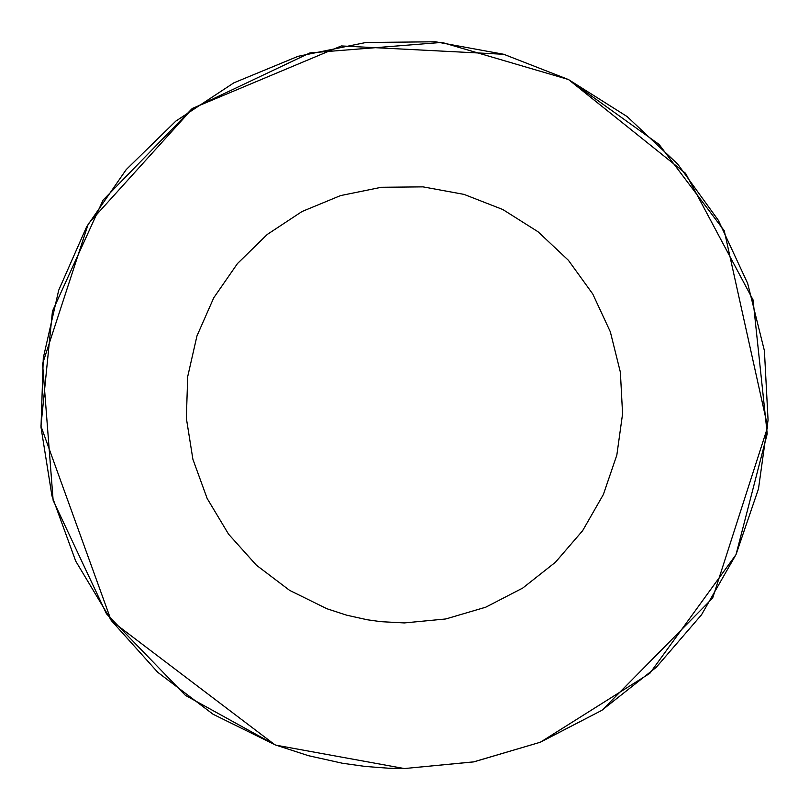 <?xml version="1.0" encoding="UTF-8"?>
<svg xmlns="http://www.w3.org/2000/svg" width="809" height="809" viewBox="0 0 809 809"><rect width="100%" height="100%" fill="white"/><g stroke="black" fill="none" stroke-linecap="round" stroke-linejoin="round"><path stroke-width="1.21" d="M473.872 761.845L404.348 768.55L276 745.18L404.348 768.55L473.457 761.926L540.058 742.308L601.724 710.403L656.2 667.364L701.524 614.769L736.038 554.529L758.488 488.828L768.065 420.063L764.404 350.732L747.647 283.352L718.402 220.382L677.74 164.116L627.137 116.577L568.424 79.525L503.744 54.284L435.454 41.785L366.022 42.472L297.995 56.327L233.831 82.852L175.866 121.077L126.214 169.607L86.684 226.672L58.703 290.219L43.292 357.912L41.006 427.304L51.948 495.866L75.702 561.102L111.409 620.655L157.775 672.33L213.101 714.266L275.384 744.947L308.441 755.687L342.359 763.231L365.233 766.447L388.269 768.196L404.348 768.55L473.457 761.926M474.003 761.825L540.058 742.308L473.932 761.835M735.998 554.63L649.839 673.331L540.574 742.106L601.724 710.403M602.22 710.08L712.638 598.114L767.701 426.919L724.257 230.747L659.092 144.427L568.535 79.575L685.567 173.318L753.037 299.866L767.215 433.816L736.038 554.529M568.393 79.504L441.957 42.402L309.989 52.888L191.773 108.962L103.026 200.187L52.454 311.222L40.935 426.11L111.045 620.159M111.693 621.039L274.838 744.735L185.423 695.366L106.454 613.768L53.141 500.346L42.574 363.858L88.323 223.769L192.785 108.234L341.337 45.941L503.744 54.284M404.348 622.93L445.81 618.956L485.774 607.185L522.766 588.042L555.459 562.225L582.652 530.664L603.362 494.521L616.832 455.103L622.576 413.844L620.382 372.241L610.33 331.811L592.785 294.031L568.383 260.265L538.015 231.748L502.793 209.511L463.982 194.372L423.006 186.869L381.352 187.283L340.538 195.596L302.04 211.513L267.263 234.448L237.472 263.562L213.748 297.803L196.961 335.927L187.708 376.549L186.343 418.182L192.906 459.32L207.155 498.465L228.583 534.193L256.402 565.198L289.602 590.358L326.967 608.762L346.798 615.214L367.155 619.745L380.877 621.666L404.348 622.93"/></g></svg>
